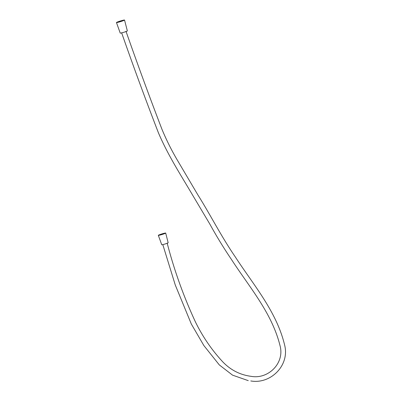 <?xml version="1.0" encoding="UTF-8"?>
<svg xmlns="http://www.w3.org/2000/svg" width="401" height="401" viewBox="0 0 401 401"><rect width="100%" height="100%" fill="white"/><g stroke="black" fill="none" stroke-linecap="round" stroke-linejoin="round"><path stroke-width="0.6" d="M121.192 21.353A3.499 0.271 162.9 0 1 117.157 22.321A3.499 0.271 162.9 0 1 119.804 21.228A3.499 0.271 162.9 0 1 123.844 20.266A3.499 0.271 162.9 0 1 121.192 21.353M124.541 20.05L127.353 30.902A3.729 0.286 162.9 0 1 124.531 32.06A3.729 0.286 162.9 0 1 120.23 33.093L116.455 22.536A4.231 0.326 162.9 0 1 119.658 21.218A4.231 0.326 162.9 0 1 124.541 20.05A4.231 0.326 162.9 0 1 121.338 21.368A4.231 0.326 162.9 0 1 116.455 22.536M165.698 233.066L168.159 242.77A3.358 0.261 162.9 0 1 165.618 243.813A3.358 0.261 162.9 0 1 161.743 244.74L158.325 235.337A3.86 0.296 162.9 0 1 161.247 234.129A3.86 0.296 162.9 0 1 165.698 233.066A3.86 0.296 162.9 0 1 162.776 234.269A3.86 0.296 162.9 0 1 158.325 235.337M162.636 234.254L159.022 235.116L165.001 233.282L162.636 234.254M250.79 380.95C270.685 384.474 290.113 365.201 284.545 344.745C276.484 311.407 253.457 284.905 235.287 256.906C221.061 236.154 210.189 214.455 197.853 194.871L177.432 160.29C171.578 150.365 166.44 140.074 162.009 129.418C149.523 96.907 137.518 64.205 125.999 31.313M121.618 32.772C133.353 66.35 145.628 99.719 158.445 132.871C168.199 155.753 181.182 175.623 192.52 194.961L209.838 224.084C216.485 236.204 223.678 247.978 231.407 259.407C249.221 286.921 271.873 312.865 279.993 345.512C284.961 363.171 268.174 379.491 251.201 376.354C240.009 374.885 230.46 369.978 222.56 361.637C211.613 349.787 202.565 336.544 195.422 321.913C183.648 296.57 174.224 270.294 167.162 243.096M248.254 380.639L232.545 375.146L219.302 364.91L203.843 345.522L191.322 324.018L175.272 285.011L162.801 244.61"/></g></svg>
